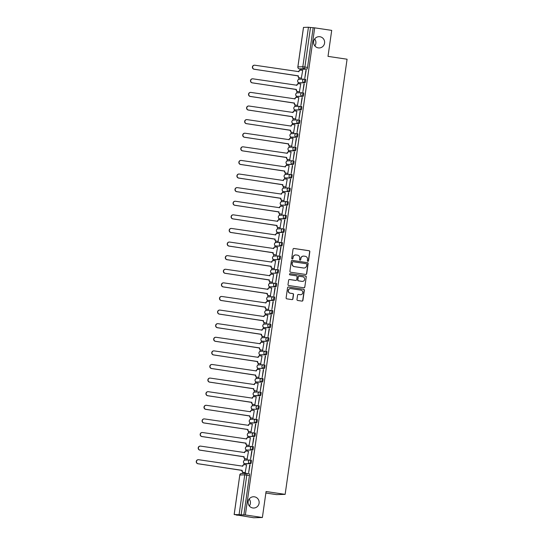 <?xml version="1.0" encoding="UTF-8"?>
<svg xmlns="http://www.w3.org/2000/svg" width="545" height="545" viewBox="0 0 545 545"><rect width="100%" height="100%" fill="white"/><g stroke="black" fill="none" stroke-linecap="round" stroke-linejoin="round"><path stroke-width="0.82" d="M307.864 261.314A0.606 0.593 88.4 0 0 308.531 260.803L309.826 251.708A0.865 0.845 88.4 0 0 309.11 250.727L294.007 248.472A0.865 0.845 88.4 0 0 293.04 249.201L291.745 258.296A0.606 0.593 88.4 0 0 292.352 258.991A0.606 0.593 88.4 0 0 292.924 258.473L293.087 257.295A2.766 2.711 88.4 0 1 296.167 254.958L297.427 255.142A2.766 2.711 88.4 0 1 299.723 258.282L299.552 259.461A0.606 0.593 88.4 0 0 300.159 260.156A0.606 0.593 88.4 0 0 300.731 259.638L300.894 258.459A2.766 2.711 88.4 0 1 303.974 256.123L305.227 256.307A2.766 2.711 88.4 0 1 307.523 259.447L307.36 260.626A0.606 0.593 88.4 0 0 307.864 261.314M307.877 261.314A0.606 0.593 88.4 0 0 308.361 260.803L309.655 251.708A0.865 0.845 88.4 0 0 308.933 250.727L293.83 248.472A0.865 0.845 88.4 0 0 293.769 248.466M292.263 258.984A0.606 0.593 88.4 0 0 292.747 258.473L293.087 257.295M300.07 260.149A0.606 0.593 88.4 0 0 300.554 259.638L300.894 258.459M254.413 496.815A5.641 5.532 88.4 0 0 248.098 502.061A5.641 5.532 88.4 0 0 253.772 508.035A5.641 5.532 88.4 0 0 254.413 496.815M319.888 36.726A5.641 5.532 88.4 0 0 313.579 41.979A5.641 5.532 88.4 0 0 319.254 47.946A5.641 5.532 88.4 0 0 319.888 36.726M296.984 299.484A0.865 0.845 88.4 0 0 297.699 300.465L301.944 301.099A0.865 0.845 88.4 0 0 302.904 300.37L304.342 290.267A0.865 0.845 88.4 0 0 303.62 289.286L288.516 287.031A0.865 0.845 88.4 0 0 287.556 287.76L286.118 297.863A0.865 0.845 88.4 0 0 286.834 298.844L291.957 299.607A0.865 0.845 88.4 0 0 292.917 298.878L293.53 294.552A0.865 0.845 88.4 0 0 292.815 293.571L290.274 293.196A2.316 2.269 88.4 0 1 290.533 288.591A2.316 2.269 88.4 0 1 290.928 288.612L300.874 290.097A2.316 2.269 88.4 0 1 300.608 294.702A2.316 2.269 88.4 0 1 300.22 294.675L298.565 294.429A0.865 0.845 88.4 0 0 297.597 295.158L296.984 299.484M314.69 27.85L331.707 30.384L328.008 56.373L347.076 59.221L285.144 494.363L266.076 491.522L262.383 517.505L245.366 514.964L314.69 27.85L310.5 27.495L304.88 67.001A1.764 0.341 98.5 0 1 304.28 68.752L299.355 68.888A1.764 0.341 98.5 0 1 299.341 68.888L302.005 69.283A1.764 0.341 -81.5 0 0 301.991 69.283A1.764 0.341 -81.5 0 0 302.005 69.283L299.341 68.888A1.764 1.73 88.4 0 1 297.89 66.892L302.822 66.756L308.443 27.25L310.5 27.495M305.731 274.476A0.865 0.845 88.4 0 0 306.692 273.747L308.129 263.644A0.865 0.845 88.4 0 0 307.407 262.663L292.304 260.408A0.865 0.845 88.4 0 0 291.343 261.144L289.906 271.24A0.865 0.845 88.4 0 0 290.621 272.221L305.731 274.476M306.236 276.955L304.798 287.058A0.865 0.845 88.4 0 1 303.838 287.787L288.727 285.532A0.865 0.845 88.4 0 1 288.012 284.551L288.625 280.232A0.865 0.845 88.4 0 1 289.586 279.496L295.717 280.416A0.865 0.845 88.4 0 0 296.678 279.68L297.086 276.812A0.865 0.845 88.4 0 0 296.364 275.831L289.988 274.884A0.606 0.593 88.4 0 1 290.056 273.679A0.606 0.593 88.4 0 1 290.158 273.685L305.513 275.974A0.865 0.845 88.4 0 1 306.236 276.955L304.798 287.058M249.358 505.992A5.641 5.532 88.4 0 0 249.167 499.043M314.84 45.903A5.641 5.532 88.4 0 0 314.642 38.954M262.383 517.505L253.67 517.75L236.7 514.943M300.166 69.011L299.995 70.21M298.926 77.717L298.687 79.386M298.258 82.37L298.054 83.814M296.991 91.322L296.752 92.991M296.323 95.975L296.119 97.419M295.049 104.926L294.811 106.588M294.389 109.579L294.184 111.023M293.115 118.531L292.876 120.193M292.454 123.184L292.249 124.628M291.18 132.128L290.941 133.798M290.519 136.788L290.315 138.226M289.245 145.733L289.007 147.402M288.578 150.386L288.373 151.83M287.31 159.338L287.072 161.007M286.643 163.99L286.438 165.435M285.369 172.942L285.13 174.611M284.708 177.595L284.504 179.039M283.434 186.547L283.196 188.216M282.773 191.2L282.569 192.644M281.499 200.151L281.261 201.82M280.839 204.804L280.634 206.248M279.565 213.756L279.326 215.418M278.897 218.409L278.693 219.853M277.63 227.36L277.391 229.023M276.962 232.013L276.758 233.458M275.688 240.965L275.45 242.627M275.027 245.618L274.823 247.062M273.753 254.563L273.515 256.232M273.093 259.222L272.888 260.66M271.819 268.167L271.58 269.836M271.158 272.82L270.954 274.264M269.884 281.772L269.646 283.441M269.223 286.425L269.012 287.869M267.949 295.376L267.711 297.045M267.282 300.029L267.077 301.474M266.008 308.981L265.769 310.65M265.347 313.634L265.142 315.078M264.073 322.586L263.834 324.255M263.412 327.238L263.208 328.683M262.138 336.19L261.9 337.852M261.477 340.843L261.273 342.287M260.203 349.795L259.965 351.457M259.543 354.448L259.331 355.892M258.269 363.392L258.03 365.061M257.601 368.052L257.397 369.49M256.327 376.997L256.096 378.666M255.666 381.65L255.462 383.094M254.392 390.602L254.154 392.271M253.732 395.254L253.527 396.699M252.458 404.206L252.219 405.875M251.797 408.859L251.592 410.303M250.523 417.811L250.284 419.48M249.862 422.464L249.651 423.908M248.588 431.415L248.35 433.084M247.921 436.068L247.716 437.512M246.647 445.02L246.415 446.682M245.986 449.673L245.781 451.117M244.712 458.624L244.473 460.287M244.051 463.277L243.847 464.721M242.777 472.222L242.6 473.469M265.865 493.027L276.438 494.608L285.144 494.363M245.366 514.964L234.186 514.507L238.199 515.168L236.659 515.209M313.15 27.89L307.53 67.396A1.764 0.341 98.5 0 1 306.93 69.147L302.005 69.283M303.51 27.414L308.443 27.25M301.324 78.207L302.7 70.394L300.881 70.176A1.764 1.73 88.4 0 0 298.919 71.661L254.869 65.223A2.03 1.989 88.4 0 0 252.601 67.11A2.03 1.989 88.4 0 0 254.297 69.235L298.313 75.932A1.764 1.73 88.4 0 0 299.77 77.935L301.583 78.201M305.915 70.305L304.805 78.153L306.174 70.346M303.981 83.91L302.863 91.758L304.239 83.95M299.389 91.812L300.758 83.998L298.939 83.773A1.764 1.73 88.4 0 0 296.984 85.265L252.934 78.827A2.03 1.989 88.4 0 0 250.666 80.715A2.03 1.989 88.4 0 0 252.362 82.84L296.378 89.537A1.764 1.73 88.4 0 0 297.836 91.54L299.648 91.805M302.046 97.514L300.929 105.362L302.298 97.548M297.454 105.41L298.824 97.603L297.005 97.378A1.764 1.73 88.4 0 0 295.049 98.87L251 92.432A2.03 1.989 88.4 0 0 248.724 94.312A2.03 1.989 88.4 0 0 250.428 96.438L294.436 103.141A1.764 1.73 88.4 0 0 295.901 105.144L297.713 105.41M300.111 111.119L298.994 118.967L300.363 111.153M295.519 119.014L296.889 111.207L295.07 110.982A1.764 1.73 88.4 0 0 293.115 112.474L249.058 106.03A2.03 1.989 88.4 0 0 246.79 107.917A2.03 1.989 88.4 0 0 248.493 110.042L292.502 116.746A1.764 1.73 88.4 0 0 293.966 118.742L295.778 119.014M298.176 124.723L297.059 132.571L298.428 124.757M293.578 132.619L294.954 124.812L293.135 124.587A1.764 1.73 88.4 0 0 291.173 126.079L247.123 119.634A2.03 1.989 88.4 0 0 244.855 121.521A2.03 1.989 88.4 0 0 246.551 123.647L290.567 130.35A1.764 1.73 88.4 0 0 292.031 132.346L293.844 132.619M296.235 138.321L295.124 146.176L296.494 138.362M291.643 146.224L293.019 138.416L291.2 138.192A1.764 1.73 88.4 0 0 289.238 139.677L245.189 133.239A2.03 1.989 88.4 0 0 242.92 135.126A2.03 1.989 88.4 0 0 244.616 137.251L288.632 143.955A1.764 1.73 88.4 0 0 290.09 145.951L291.909 146.224M294.3 151.926L293.183 159.774L294.559 151.966M289.708 159.828L291.078 152.021L289.259 151.796A1.764 1.73 88.4 0 0 287.304 153.281L243.254 146.843A2.03 1.989 88.4 0 0 240.985 148.731A2.03 1.989 88.4 0 0 242.682 150.856L286.697 157.56A1.764 1.73 88.4 0 0 288.155 159.556L289.967 159.828M292.365 165.53L291.248 173.378L292.617 165.571M287.774 173.433L289.143 165.626L287.324 165.401A1.764 1.73 88.4 0 0 285.369 166.886L241.319 160.448A2.03 1.989 88.4 0 0 239.044 162.335A2.03 1.989 88.4 0 0 240.747 164.461L284.756 171.157A1.764 1.73 88.4 0 0 286.22 173.16L288.033 173.433M290.43 179.135L289.313 186.983L290.683 179.176M285.839 187.037L287.208 179.223L285.389 179.005A1.764 1.73 88.4 0 0 283.434 180.49L239.378 174.053A2.03 1.989 88.4 0 0 237.109 175.94A2.03 1.989 88.4 0 0 238.812 178.065L282.821 184.762A1.764 1.73 88.4 0 0 284.286 186.765L286.098 187.037M288.496 192.739L287.378 200.587L288.748 192.78M283.897 200.642L285.273 192.828L283.454 192.603A1.764 1.73 88.4 0 0 281.493 194.095L237.443 187.657A2.03 1.989 88.4 0 0 235.174 189.544A2.03 1.989 88.4 0 0 236.871 191.67L280.886 198.366A1.764 1.73 88.4 0 0 282.351 200.369L284.163 200.635M286.561 206.344L285.444 214.192L286.813 206.378M281.963 214.24L283.339 206.432L281.52 206.208A1.764 1.73 88.4 0 0 279.558 207.7L235.508 201.262A2.03 1.989 88.4 0 0 233.24 203.149A2.03 1.989 88.4 0 0 234.936 205.267L278.951 211.971A1.764 1.73 88.4 0 0 280.409 213.974L282.228 214.24M284.619 219.948L283.502 227.796L284.878 219.982M280.028 227.844L281.397 220.037L279.578 219.812A1.764 1.73 88.4 0 0 277.623 221.304L233.573 214.866A2.03 1.989 88.4 0 0 231.305 216.747A2.03 1.989 88.4 0 0 233.001 218.872L277.017 225.576A1.764 1.73 88.4 0 0 278.475 227.572L280.287 227.844M282.685 233.553L281.567 241.401L282.937 233.587M278.093 241.449L279.462 233.642L277.643 233.417A1.764 1.73 88.4 0 0 275.688 234.909L231.639 228.464A2.03 1.989 88.4 0 0 229.363 230.351A2.03 1.989 88.4 0 0 231.066 232.477L275.075 239.18A1.764 1.73 88.4 0 0 276.54 241.176L278.352 241.449M280.75 247.158L279.633 255.006L281.002 247.192M276.158 255.053L277.528 247.246L275.709 247.021A1.764 1.73 88.4 0 0 273.753 248.513L229.697 242.069A2.03 1.989 88.4 0 0 227.428 243.956A2.03 1.989 88.4 0 0 229.132 246.081L273.14 252.785A1.764 1.73 88.4 0 0 274.605 254.781L276.417 255.053M278.815 260.755L277.698 268.603L279.067 260.796M274.224 268.658L275.593 260.851L273.774 260.626A1.764 1.73 88.4 0 0 271.812 262.111L227.762 255.673A2.03 1.989 88.4 0 0 225.494 257.56A2.03 1.989 88.4 0 0 227.19 259.686L271.206 266.389A1.764 1.73 88.4 0 0 272.67 268.385L274.482 268.658M276.88 274.36L275.763 282.208L277.132 274.401M272.282 282.262L273.658 274.455L271.839 274.23A1.764 1.73 88.4 0 0 269.877 275.716L225.828 269.278A2.03 1.989 88.4 0 0 223.559 271.165A2.03 1.989 88.4 0 0 225.255 273.29L269.271 279.994A1.764 1.73 88.4 0 0 270.729 281.99L272.548 282.262M274.939 287.964L273.822 295.812L275.198 288.005M270.347 295.867L271.717 288.053L269.898 287.835A1.764 1.73 88.4 0 0 267.942 289.32L223.893 282.882A2.03 1.989 88.4 0 0 221.624 284.769A2.03 1.989 88.4 0 0 223.321 286.895L267.336 293.591A1.764 1.73 88.4 0 0 268.794 295.594L270.606 295.867M273.004 301.569L271.887 309.417L273.263 301.61M268.413 309.471L269.782 301.658L267.963 301.433A1.764 1.73 88.4 0 0 266.008 302.925L221.958 296.487A2.03 1.989 88.4 0 0 219.683 298.374A2.03 1.989 88.4 0 0 221.386 300.499L265.401 307.196A1.764 1.73 88.4 0 0 266.859 309.199L268.671 309.465M271.069 315.173L269.952 323.022L271.321 315.214M266.478 323.076L267.847 315.262L266.028 315.037A1.764 1.73 88.4 0 0 264.073 316.529L220.016 310.091A2.03 1.989 88.4 0 0 217.748 311.978A2.03 1.989 88.4 0 0 219.451 314.104L263.46 320.801A1.764 1.73 88.4 0 0 264.925 322.803L266.737 323.069M269.135 328.778L268.017 336.626L269.387 328.812M264.543 336.674L265.912 328.867L264.093 328.642A1.764 1.73 88.4 0 0 262.131 330.134L218.082 323.696A2.03 1.989 88.4 0 0 215.813 325.576A2.03 1.989 88.4 0 0 217.509 327.702L261.525 334.405A1.764 1.73 88.4 0 0 262.99 336.408L264.802 336.674M267.2 342.383L266.083 350.231L267.452 342.417M262.601 350.278L263.978 342.471L262.159 342.246A1.764 1.73 88.4 0 0 260.197 343.738L216.147 337.294A2.03 1.989 88.4 0 0 213.878 339.181A2.03 1.989 88.4 0 0 215.575 341.306L259.59 348.01A1.764 1.73 88.4 0 0 261.048 350.006L262.867 350.278M265.258 355.987L264.141 363.835L265.517 356.021M260.667 363.883L262.036 356.076L260.217 355.851A1.764 1.73 88.4 0 0 258.262 357.343L214.212 350.898A2.03 1.989 88.4 0 0 211.944 352.785A2.03 1.989 88.4 0 0 213.64 354.911L257.656 361.614A1.764 1.73 88.4 0 0 259.113 363.61L260.926 363.883M263.324 369.585L262.206 377.44L263.582 369.626M258.732 377.487L260.101 369.68L258.282 369.456A1.764 1.73 88.4 0 0 256.327 370.941L212.278 364.503A2.03 1.989 88.4 0 0 210.002 366.39A2.03 1.989 88.4 0 0 211.705 368.515L255.721 375.219A1.764 1.73 88.4 0 0 257.179 377.215L258.991 377.487M261.389 383.19L260.272 391.038L261.641 383.23M256.797 391.092L258.166 383.285L256.348 383.06A1.764 1.73 88.4 0 0 254.392 384.545L210.336 378.107A2.03 1.989 88.4 0 0 208.067 379.994A2.03 1.989 88.4 0 0 209.771 382.12L253.779 388.823A1.764 1.73 88.4 0 0 255.244 390.82L257.056 391.092M259.454 396.794L258.337 404.642L259.706 396.835M254.862 404.697L256.232 396.889L254.413 396.665A1.764 1.73 88.4 0 0 252.451 398.15L208.401 391.712A2.03 1.989 88.4 0 0 206.133 393.599A2.03 1.989 88.4 0 0 207.829 395.725L251.845 402.421A1.764 1.73 88.4 0 0 253.309 404.424L255.121 404.697M257.519 410.399L256.402 418.247L257.771 410.44M252.921 418.301L254.297 410.487L252.478 410.269A1.764 1.73 88.4 0 0 250.516 411.754L206.466 405.317A2.03 1.989 88.4 0 0 204.198 407.204A2.03 1.989 88.4 0 0 205.894 409.329L249.91 416.026A1.764 1.73 88.4 0 0 251.368 418.029L253.187 418.294M255.578 424.003L254.46 431.851L255.837 424.044M250.986 431.906L252.355 424.139M253.643 437.608L252.526 445.456L253.902 437.642M249.051 445.503L250.421 437.696L248.602 437.471A1.764 1.73 88.4 0 0 246.647 438.963L202.597 432.526A2.03 1.989 88.4 0 0 200.322 434.413A2.03 1.989 88.4 0 0 202.025 436.531L246.04 443.235A1.764 1.73 88.4 0 0 247.498 445.238L249.31 445.503M251.708 451.212L250.591 459.06L251.96 451.246M247.117 459.108L248.486 451.301L246.667 451.076A1.764 1.73 88.4 0 0 244.712 452.568L200.655 446.13A2.03 1.989 88.4 0 0 198.387 448.01A2.03 1.989 88.4 0 0 200.09 450.136L244.099 456.839A1.764 1.73 88.4 0 0 245.563 458.836L247.376 459.108M249.774 464.817L248.656 472.665L250.026 464.851M245.182 472.713L246.551 464.905L244.732 464.681A1.764 1.73 88.4 0 0 242.77 466.173L198.721 459.728A2.03 1.989 88.4 0 0 196.452 461.615A2.03 1.989 88.4 0 0 198.148 463.741L242.164 470.444A1.764 1.73 88.4 0 0 243.629 472.44L245.441 472.713M250.789 463.659L245.856 463.795A1.764 0.341 -81.5 0 0 245.856 463.795L244.916 463.652A1.764 0.341 98.5 0 1 244.903 463.652A1.764 1.73 -91.6 0 1 243.458 461.656A1.764 1.73 88.4 0 1 245.114 460.15A1.764 1.764 0 0 0 244.903 463.652L249.848 463.516A1.764 1.73 -91.6 0 1 250.046 460.007A1.764 1.73 -91.6 0 1 250.339 460.028A1.764 0.341 98.5 0 1 250.353 460.028A1.764 0.341 98.5 0 1 250.441 461.792A1.764 0.341 98.5 0 1 249.848 463.516L250.789 463.659A1.764 0.341 -81.5 0 0 251.381 461.935A1.764 0.341 -81.5 0 0 251.293 460.171A1.764 0.341 -81.5 0 0 251.286 460.171L250.366 460.034M252.723 450.054L251.783 449.911A1.764 1.73 -91.6 0 1 251.981 446.409A1.764 1.73 -91.6 0 1 252.281 446.423A1.764 0.341 98.5 0 1 252.287 446.423L253.221 446.566A1.764 0.341 -81.5 0 0 253.221 446.566A1.764 0.341 -81.5 0 1 253.316 448.331A1.764 0.341 -81.5 0 1 252.723 450.054L246.851 450.054A1.764 0.341 98.5 0 1 246.844 450.047L247.784 450.19A1.764 0.341 -81.5 0 0 247.784 450.19A1.764 0.341 -81.5 0 0 247.791 450.19M254.658 436.45L248.792 436.45A1.764 0.341 98.5 0 1 248.779 436.45A1.764 1.73 -91.6 0 1 247.328 434.447A1.764 1.73 88.4 0 1 248.99 432.941A1.764 1.764 0 0 0 248.779 436.45L253.718 436.307A1.764 1.73 -91.6 0 1 253.916 432.805A1.764 1.73 -91.6 0 1 254.215 432.819A1.764 0.341 98.5 0 1 254.229 432.819A1.764 0.341 98.5 0 1 254.311 434.583A1.764 0.341 98.5 0 1 253.718 436.307L254.658 436.45A1.764 0.341 -81.5 0 0 255.251 434.726A1.764 0.341 -81.5 0 0 255.169 432.962A1.764 0.341 -81.5 0 0 255.155 432.962L254.236 432.825A1.764 1.764 0 0 0 253.916 432.805L248.99 432.941M256.177 419.221L257.09 419.357A1.764 0.341 -81.5 0 0 257.09 419.357A1.764 0.341 -81.5 0 1 257.185 421.121A1.764 0.341 -81.5 0 1 256.593 422.845L251.667 422.981A1.764 0.341 -81.5 0 0 251.654 422.981A1.764 0.341 -81.5 0 0 251.667 422.981L250.727 422.845A1.764 0.341 98.5 0 1 250.714 422.845L251.654 422.981M258.112 405.616L259.025 405.753A1.764 0.341 -81.5 0 1 259.038 405.753A1.764 0.341 -81.5 0 1 259.12 407.517A1.764 0.341 -81.5 0 1 258.528 409.241L252.662 409.241A1.764 0.341 98.5 0 1 252.648 409.241L253.589 409.377A1.764 0.341 -81.5 0 0 253.589 409.377A1.764 0.341 -81.5 0 0 253.602 409.384M260.469 395.636L255.537 395.779A1.764 0.341 -81.5 0 0 255.537 395.779L254.597 395.636A1.764 0.341 98.5 0 1 254.583 395.636A1.764 1.73 -91.6 0 1 253.139 393.64A1.764 1.73 88.4 0 1 254.794 392.128A1.764 1.764 0 0 0 254.583 395.636L259.529 395.5A1.764 1.73 -91.6 0 1 259.727 391.991A1.764 1.73 -91.6 0 1 260.019 392.012A1.764 0.341 98.5 0 1 260.033 392.012A1.764 0.341 98.5 0 1 260.122 393.776A1.764 0.341 98.5 0 1 259.529 395.5L260.469 395.636A1.764 0.341 -81.5 0 0 261.062 393.912A1.764 0.341 -81.5 0 0 260.973 392.148A1.764 0.341 -81.5 0 0 260.966 392.148L260.047 392.012A1.764 1.764 0 0 0 259.727 391.991L254.794 392.128M262.404 382.031L257.472 382.174A1.764 0.341 -81.5 0 0 257.472 382.174L256.531 382.031A1.764 0.341 98.5 0 1 256.525 382.031A1.764 1.73 -91.6 0 1 255.074 380.035A1.764 1.73 88.4 0 1 256.736 378.523A1.764 1.764 0 0 0 256.525 382.031L261.464 381.895A1.764 1.73 -91.6 0 1 261.661 378.387A1.764 1.73 -91.6 0 1 261.961 378.407A1.764 0.341 98.5 0 1 261.968 378.407A1.764 0.341 98.5 0 1 262.056 380.172A1.764 0.341 98.5 0 1 261.464 381.895L262.404 382.031A1.764 0.341 -81.5 0 0 262.997 380.308A1.764 0.341 -81.5 0 0 262.908 378.55A1.764 0.341 -81.5 0 0 262.901 378.543L261.981 378.407A1.764 1.764 0 0 0 261.661 378.387L256.736 378.523M264.339 368.434L258.473 368.427A1.764 0.341 98.5 0 1 258.459 368.427A1.764 1.73 -91.6 0 1 257.008 366.431A1.764 1.73 88.4 0 1 258.671 364.925A1.764 1.764 0 0 0 258.459 368.427L263.399 368.291A1.764 1.73 -91.6 0 1 263.596 364.782A1.764 1.73 -91.6 0 1 263.896 364.803A1.764 0.341 98.5 0 1 263.909 364.803A1.764 0.341 98.5 0 1 263.991 366.567A1.764 0.341 98.5 0 1 263.399 368.291L264.339 368.434A1.764 0.341 -81.5 0 0 264.931 366.71A1.764 0.341 -81.5 0 0 264.85 364.946A1.764 0.341 -81.5 0 0 264.836 364.946L263.916 364.803A1.764 1.764 0 0 0 263.596 364.782L258.671 364.925M266.273 354.829L260.408 354.822A1.764 0.341 98.5 0 1 260.394 354.822A1.764 1.73 -91.6 0 1 258.943 352.826A1.764 1.73 88.4 0 1 260.605 351.321A1.764 1.764 0 0 0 260.394 354.822L265.333 354.686A1.764 1.73 -91.6 0 1 265.531 351.178A1.764 1.73 -91.6 0 1 265.831 351.198A1.764 0.341 98.5 0 1 265.844 351.198A1.764 0.341 98.5 0 1 265.926 352.962A1.764 0.341 98.5 0 1 265.333 354.686L266.273 354.829A1.764 0.341 -81.5 0 0 266.866 353.106A1.764 0.341 -81.5 0 0 266.784 351.341A1.764 0.341 -81.5 0 0 266.771 351.341L265.858 351.205M267.793 337.6L268.705 337.736A1.764 0.341 -81.5 0 0 268.705 337.736A1.764 0.341 -81.5 0 1 268.801 339.501A1.764 0.341 -81.5 0 1 268.208 341.225L263.283 341.361A1.764 0.341 -81.5 0 0 263.269 341.361A1.764 0.341 -81.5 0 0 263.283 341.361L262.343 341.225A1.764 0.341 98.5 0 1 262.329 341.218L263.269 341.361M269.727 323.996L270.647 324.132A1.764 0.341 -81.5 0 0 270.647 324.132A1.764 0.341 -81.5 0 1 270.742 325.896A1.764 0.341 -81.5 0 1 270.15 327.62L265.217 327.756A1.764 0.341 -81.5 0 0 265.211 327.756A1.764 0.341 -81.5 0 0 265.217 327.756L264.277 327.62A1.764 0.341 98.5 0 1 264.264 327.62L265.211 327.756M272.084 314.015L267.152 314.152A1.764 0.341 -81.5 0 0 267.152 314.152L266.212 314.015A1.764 0.341 98.5 0 1 266.205 314.015A1.764 1.73 -91.6 0 1 264.754 312.012A1.764 1.73 88.4 0 1 266.416 310.507A1.764 1.764 0 0 0 266.205 314.015L271.144 313.872A1.764 1.73 -91.6 0 1 271.342 310.371A1.764 1.73 -91.6 0 1 271.642 310.384A1.764 0.341 98.5 0 1 271.648 310.391A1.764 0.341 98.5 0 1 271.737 312.149A1.764 0.341 98.5 0 1 271.144 313.872L272.084 314.015A1.764 0.341 -81.5 0 0 272.677 312.292A1.764 0.341 -81.5 0 0 272.589 310.527A1.764 0.341 -81.5 0 0 272.582 310.527L271.662 310.391A1.764 1.764 0 0 0 271.342 310.371L266.416 310.507M274.019 300.411L269.094 300.547A1.764 0.341 -81.5 0 0 269.094 300.547L268.154 300.411A1.764 0.341 98.5 0 1 268.14 300.411A1.764 1.73 -91.6 0 1 266.689 298.408A1.764 1.73 88.4 0 1 268.351 296.902A1.764 1.764 0 0 0 268.14 300.411L273.079 300.275A1.764 1.73 -91.6 0 1 273.277 296.766A1.764 1.73 -91.6 0 1 273.576 296.787A1.764 0.341 98.5 0 1 273.59 296.787A1.764 0.341 98.5 0 1 273.672 298.551A1.764 0.341 98.5 0 1 273.079 300.275L274.019 300.411A1.764 0.341 -81.5 0 0 274.612 298.687A1.764 0.341 -81.5 0 0 274.53 296.923A1.764 0.341 -81.5 0 0 274.517 296.923L273.597 296.787A1.764 1.764 0 0 0 273.277 296.766L268.351 296.902M275.954 286.806L270.088 286.806A1.764 0.341 98.5 0 1 270.075 286.806A1.764 1.73 -91.6 0 1 268.624 284.81A1.764 1.73 88.4 0 1 270.286 283.298A1.764 1.764 0 0 0 270.075 286.806L275.014 286.67A1.764 1.73 -91.6 0 1 275.211 283.162A1.764 1.73 -91.6 0 1 275.511 283.182A1.764 0.341 98.5 0 1 275.525 283.182A1.764 0.341 98.5 0 1 275.606 284.946A1.764 0.341 98.5 0 1 275.014 286.67L275.954 286.806A1.764 0.341 -81.5 0 0 276.547 285.083A1.764 0.341 -81.5 0 0 276.465 283.318A1.764 0.341 -81.5 0 0 276.451 283.318L275.538 283.182A1.764 1.764 0 0 0 275.211 283.162L270.286 283.298M277.889 273.202L272.023 273.202A1.764 0.341 98.5 0 1 272.01 273.202A1.764 1.73 -91.6 0 1 270.558 271.206A1.764 1.73 88.4 0 1 272.221 269.693A1.764 1.764 0 0 0 272.01 273.202L276.949 273.065A1.764 1.73 -91.6 0 1 277.153 269.557A1.764 1.73 -91.6 0 1 277.446 269.577A1.764 0.341 98.5 0 1 277.459 269.577A1.764 0.341 98.5 0 1 277.541 271.342A1.764 0.341 98.5 0 1 276.949 273.065L277.889 273.202A1.764 0.341 -81.5 0 0 278.481 271.478A1.764 0.341 -81.5 0 0 278.4 269.714A1.764 0.341 -81.5 0 0 278.386 269.714L277.473 269.577A1.764 1.764 0 0 0 277.153 269.557L272.221 269.693M279.408 255.973L280.328 256.109A1.764 0.341 -81.5 0 0 280.328 256.109A1.764 0.341 -81.5 0 1 280.423 257.874A1.764 0.341 -81.5 0 1 279.83 259.597L274.898 259.74A1.764 0.341 -81.5 0 0 274.891 259.74A1.764 0.341 -81.5 0 0 274.898 259.74L273.958 259.597A1.764 0.341 98.5 0 1 273.944 259.597L274.891 259.74M281.343 242.375L282.262 242.511A1.764 0.341 -81.5 0 0 282.262 242.511A1.764 0.341 -81.5 0 1 282.358 244.276A1.764 0.341 -81.5 0 1 281.765 245.999L276.833 246.136A1.764 0.341 -81.5 0 0 276.826 246.136A1.764 0.341 -81.5 0 0 276.833 246.136L275.893 245.993A1.764 0.341 98.5 0 1 275.886 245.993L276.826 246.136M283.7 232.395L282.76 232.252A1.764 1.73 -91.6 0 1 282.957 228.743A1.764 1.73 -91.6 0 1 283.257 228.764A1.764 0.341 98.5 0 1 283.271 228.764L284.197 228.907A1.764 0.341 -81.5 0 1 284.211 228.907A1.764 0.341 -81.5 0 1 284.292 230.671A1.764 0.341 -81.5 0 1 283.7 232.395L278.774 232.531A1.764 0.341 -81.5 0 0 278.774 232.531L277.834 232.388A1.764 0.341 98.5 0 1 277.821 232.388L278.761 232.531A1.764 0.341 -81.5 0 1 278.747 232.531M285.635 218.79L280.709 218.927A1.764 0.341 -81.5 0 0 280.709 218.927L279.769 218.79A1.764 0.341 98.5 0 1 279.755 218.783A1.764 1.73 -91.6 0 1 278.304 216.787A1.764 1.73 88.4 0 1 279.966 215.282A1.764 1.764 0 0 0 279.755 218.783L284.694 218.647A1.764 1.73 -91.6 0 1 284.892 215.146A1.764 1.73 -91.6 0 1 285.192 215.159A1.764 0.341 98.5 0 1 285.205 215.159A1.764 0.341 98.5 0 1 285.287 216.924A1.764 0.341 98.5 0 1 284.694 218.647L285.635 218.79A1.764 0.341 -81.5 0 0 286.227 217.067A1.764 0.341 -81.5 0 0 286.145 215.302A1.764 0.341 -81.5 0 0 286.132 215.302L285.219 215.166A1.764 1.764 0 0 0 284.892 215.146L279.966 215.282M287.569 205.186L281.704 205.186A1.764 0.341 98.5 0 1 281.69 205.186A1.764 1.73 -91.6 0 1 280.239 203.183A1.764 1.73 88.4 0 1 281.901 201.677A1.764 1.764 0 0 0 281.69 205.186L286.629 205.043A1.764 1.73 -91.6 0 1 286.834 201.541A1.764 1.73 -91.6 0 1 287.126 201.555A1.764 0.341 98.5 0 1 287.14 201.555A1.764 0.341 98.5 0 1 287.222 203.319A1.764 0.341 98.5 0 1 286.629 205.043L287.569 205.186A1.764 0.341 -81.5 0 0 288.162 203.462A1.764 0.341 -81.5 0 0 288.08 201.698A1.764 0.341 -81.5 0 0 288.067 201.698L287.154 201.561A1.764 1.764 0 0 0 286.834 201.541L281.901 201.677M289.511 191.581L283.638 191.581A1.764 0.341 98.5 0 1 283.625 191.581A1.764 1.73 -91.6 0 1 282.181 189.578A1.764 1.73 88.4 0 1 283.836 188.073A1.764 1.764 0 0 0 283.625 191.581L288.571 191.438A1.764 1.73 -91.6 0 1 288.768 187.936A1.764 1.73 -91.6 0 1 289.061 187.95A1.764 0.341 98.5 0 1 289.075 187.957A1.764 0.341 98.5 0 1 289.157 189.715A1.764 0.341 98.5 0 1 288.571 191.438L289.511 191.581A1.764 0.341 -81.5 0 0 290.103 189.858A1.764 0.341 -81.5 0 0 290.015 188.093A1.764 0.341 -81.5 0 0 290.008 188.093L289.088 187.957A1.764 1.764 0 0 0 288.768 187.936L283.836 188.073M291.446 177.977L286.513 178.12A1.764 0.341 -81.5 0 0 286.507 178.113A1.764 0.341 -81.5 0 0 286.513 178.12L285.573 177.977A1.764 0.341 98.5 0 1 285.566 177.977A1.764 1.73 -91.6 0 1 284.115 175.974A1.764 1.73 88.4 0 1 285.778 174.468A1.764 1.764 0 0 0 285.566 177.977L290.505 177.84A1.764 1.73 -91.6 0 1 290.703 174.332A1.764 1.73 -91.6 0 1 291.003 174.352A1.764 0.341 98.5 0 1 291.01 174.352A1.764 0.341 98.5 0 1 291.098 176.117A1.764 0.341 98.5 0 1 290.505 177.84L291.446 177.977A1.764 0.341 -81.5 0 0 292.038 176.253A1.764 0.341 -81.5 0 0 291.95 174.489A1.764 0.341 -81.5 0 0 291.943 174.489L291.023 174.352M292.958 160.748L293.878 160.884A1.764 0.341 -81.5 0 0 293.878 160.884A1.764 0.341 -81.5 0 1 293.973 162.648A1.764 0.341 -81.5 0 1 293.38 164.372L288.455 164.515A1.764 0.341 -81.5 0 0 288.441 164.515A1.764 0.341 -81.5 0 0 288.455 164.515L287.515 164.372A1.764 0.341 98.5 0 1 287.501 164.372L288.441 164.515M295.315 150.767L294.375 150.631A1.764 1.73 -91.6 0 1 294.572 147.123A1.764 1.73 -91.6 0 1 294.872 147.143A1.764 0.341 98.5 0 1 294.886 147.143L295.812 147.279A1.764 0.341 -81.5 0 1 295.826 147.286A1.764 0.341 -81.5 0 1 295.908 149.044A1.764 0.341 -81.5 0 1 295.315 150.767L290.39 150.911A1.764 0.341 -81.5 0 0 290.39 150.911L289.45 150.767A1.764 0.341 98.5 0 1 289.436 150.767L290.376 150.911A1.764 0.341 -81.5 0 1 290.362 150.904M297.25 137.17L292.324 137.306A1.764 0.341 -81.5 0 0 292.324 137.306L291.384 137.163A1.764 0.341 98.5 0 1 291.371 137.163A1.764 1.73 -91.6 0 1 289.92 135.167A1.764 1.73 88.4 0 1 291.582 133.661A1.764 1.764 0 0 0 291.371 137.163L296.31 137.027A1.764 1.73 -91.6 0 1 296.514 133.518A1.764 1.73 -91.6 0 1 296.807 133.539A1.764 0.341 98.5 0 1 296.821 133.539A1.764 0.341 98.5 0 1 296.902 135.303A1.764 0.341 98.5 0 1 296.31 137.027L297.25 137.17A1.764 0.341 -81.5 0 0 297.843 135.446A1.764 0.341 -81.5 0 0 297.761 133.682A1.764 0.341 -81.5 0 0 297.747 133.682L296.834 133.539A1.764 1.764 0 0 0 296.514 133.518L291.582 133.661M299.191 123.565L294.259 123.701A1.764 0.341 -81.5 0 0 294.259 123.701L293.319 123.558A1.764 0.341 98.5 0 1 293.305 123.558A1.764 1.73 -91.6 0 1 291.861 121.562A1.764 1.73 88.4 0 1 293.517 120.057A1.764 1.764 0 0 0 293.305 123.558L298.251 123.422A1.764 1.73 -91.6 0 1 298.449 119.914A1.764 1.73 -91.6 0 1 298.742 119.934A1.764 0.341 98.5 0 1 298.755 119.934A1.764 0.341 98.5 0 1 298.837 121.698A1.764 0.341 98.5 0 1 298.251 123.422L299.191 123.565A1.764 0.341 -81.5 0 0 299.784 121.842A1.764 0.341 -81.5 0 0 299.696 120.077A1.764 0.341 -81.5 0 0 299.682 120.077L298.769 119.941A1.764 1.764 0 0 0 298.449 119.914L293.517 120.057M301.126 109.961L295.254 109.961A1.764 0.341 98.5 0 1 295.247 109.954A1.764 1.73 -91.6 0 1 293.796 107.958A1.764 1.73 88.4 0 1 295.458 106.452A1.764 1.764 0 0 0 295.247 109.954L300.186 109.817A1.764 1.73 -91.6 0 1 300.384 106.316A1.764 1.73 -91.6 0 1 300.683 106.33A1.764 0.341 98.5 0 1 300.69 106.33A1.764 0.341 98.5 0 1 300.779 108.094A1.764 0.341 98.5 0 1 300.186 109.817L301.126 109.961A1.764 0.341 -81.5 0 0 301.719 108.237A1.764 0.341 -81.5 0 0 301.63 106.473A1.764 0.341 -81.5 0 0 301.623 106.473L300.704 106.336A1.764 1.764 0 0 0 300.384 106.316L295.458 106.452M303.061 96.356L297.195 96.356A1.764 0.341 98.5 0 1 297.182 96.356A1.764 1.73 -91.6 0 1 295.731 94.353A1.764 1.73 88.4 0 1 297.393 92.848A1.764 1.764 0 0 0 297.182 96.356L302.121 96.213A1.764 1.73 -91.6 0 1 302.318 92.711A1.764 1.73 -91.6 0 1 302.618 92.725A1.764 0.341 98.5 0 1 302.632 92.725A1.764 0.341 98.5 0 1 302.713 94.489A1.764 0.341 98.5 0 1 302.121 96.213L303.061 96.356A1.764 0.341 -81.5 0 0 303.654 94.632A1.764 0.341 -81.5 0 0 303.572 92.868A1.764 0.341 -81.5 0 0 303.558 92.868L302.639 92.732A1.764 1.764 0 0 0 302.318 92.711L297.393 92.848M304.573 79.127L305.493 79.263A1.764 0.341 -81.5 0 0 305.493 79.263A1.764 0.341 -81.5 0 1 305.588 81.028A1.764 0.341 -81.5 0 1 304.996 82.751L300.07 82.888A1.764 0.341 -81.5 0 0 300.057 82.888A1.764 0.341 -81.5 0 0 300.07 82.888L299.13 82.751A1.764 0.341 98.5 0 1 299.116 82.751L300.057 82.888M245.836 463.795A1.764 0.341 -81.5 0 0 245.85 463.795L244.903 463.652M248.779 436.45L249.719 436.586A1.764 0.341 -81.5 0 0 249.719 436.586A1.764 0.341 -81.5 0 0 249.733 436.586M255.516 395.772A1.764 0.341 -81.5 0 0 255.53 395.779L254.583 395.636M257.451 382.168A1.764 0.341 -81.5 0 0 257.465 382.174L256.525 382.031M258.459 368.427L259.4 368.57A1.764 0.341 -81.5 0 0 259.4 368.57A1.764 0.341 -81.5 0 0 259.413 368.57M260.394 354.822L261.334 354.965A1.764 0.341 -81.5 0 0 261.334 354.965A1.764 0.341 -81.5 0 0 261.348 354.965M267.132 314.152A1.764 0.341 -81.5 0 0 267.145 314.152L266.205 314.015M269.067 300.547A1.764 0.341 -81.5 0 0 269.08 300.547L268.14 300.411M270.075 286.806L271.015 286.942A1.764 0.341 -81.5 0 0 271.015 286.942A1.764 0.341 -81.5 0 0 271.029 286.949M272.01 273.202L272.95 273.345A1.764 0.341 -81.5 0 0 272.95 273.345A1.764 0.341 -81.5 0 0 272.963 273.345M280.682 218.927A1.764 0.341 -81.5 0 0 280.695 218.927L279.755 218.783M281.69 205.186L282.63 205.322A1.764 0.341 -81.5 0 0 282.63 205.322A1.764 0.341 -81.5 0 0 282.644 205.322M283.625 191.581L284.572 191.717A1.764 0.341 -81.5 0 0 284.572 191.717A1.764 0.341 -81.5 0 0 284.579 191.717M292.304 137.299A1.764 0.341 -81.5 0 0 292.311 137.306L291.371 137.163M294.239 123.695A1.764 0.341 -81.5 0 0 294.252 123.701L293.305 123.558M295.247 109.954L296.187 110.097A1.764 0.341 -81.5 0 0 296.187 110.097A1.764 0.341 -81.5 0 0 296.194 110.097M297.182 96.356L298.122 96.492A1.764 0.341 -81.5 0 0 298.122 96.492A1.764 0.341 -81.5 0 0 298.135 96.492M243.826 515.011L249.447 475.506A1.764 0.341 -81.5 0 0 249.358 473.775A1.764 0.341 -81.5 0 0 249.344 473.775L246.722 473.38A1.764 0.341 98.5 0 1 246.796 475.111L241.176 514.616M303.415 256.096A2.766 2.711 88.4 0 0 300.724 258.466M295.615 254.931A2.766 2.711 88.4 0 0 292.917 257.301M305.786 274.482A0.865 0.845 88.4 0 0 306.515 273.753L307.952 263.651A0.865 0.845 88.4 0 0 307.237 262.67L292.127 260.415A0.865 0.845 88.4 0 0 292.072 260.408M306.821 264.414A0.606 0.593 88.4 0 0 306.317 263.726L293.06 261.75A0.606 0.593 88.4 0 0 292.386 262.261L292.209 263.501A2.766 2.711 88.4 0 0 294.504 266.641L303.565 267.99A2.766 2.711 88.4 0 0 306.644 265.653L306.821 264.414M292.869 261.75A0.606 0.593 88.4 0 0 292.209 262.261L292.386 262.261M303.947 268.024A2.766 2.711 88.4 0 1 303.395 267.997L294.327 266.641A2.766 2.711 88.4 0 1 292.031 263.507L292.209 262.261M303.892 287.794A0.865 0.845 88.4 0 0 304.621 287.058M295.772 280.416A0.865 0.845 88.4 0 1 295.54 280.416L289.415 279.503A0.865 0.845 88.4 0 0 289.354 279.496M290.158 273.685L289.981 273.685A0.606 0.593 88.4 0 0 289.967 273.685L305.513 275.974M302.073 281.363A2.316 2.269 88.4 0 0 304.662 279.21A2.316 2.269 88.4 0 0 302.72 276.785L299.219 276.26A0.865 0.845 88.4 0 0 298.258 276.989L297.849 279.858A0.865 0.845 88.4 0 0 298.565 280.839L301.896 281.363A2.316 2.269 88.4 0 0 302.373 281.384M298.987 276.26A0.865 0.845 88.4 0 0 298.081 276.996L298.258 276.989M301.896 281.363L298.394 280.845A0.865 0.845 88.4 0 1 297.679 279.864L298.081 276.996M306.058 276.962A0.865 0.845 88.4 0 0 305.343 275.981M300.52 294.702A2.316 2.269 88.4 0 1 300.043 294.682L298.387 294.436A0.865 0.845 88.4 0 0 298.326 294.429M290.451 288.598A2.316 2.269 88.4 0 0 288.162 290.771A2.316 2.269 88.4 0 0 290.097 293.196L290.274 293.196M292.011 299.614A0.865 0.845 88.4 0 0 292.74 298.885L293.353 294.559A0.865 0.845 88.4 0 0 292.638 293.578L290.097 293.196M301.998 301.106A0.865 0.845 88.4 0 0 302.727 300.37L304.165 290.274A0.865 0.845 88.4 0 0 303.449 289.293L288.339 287.038A0.865 0.845 88.4 0 0 288.285 287.031M301.583 78.242L299.546 77.942A1.764 1.73 -91.6 0 1 298.088 75.939L298.333 75.803M298.101 75.809L254.072 69.242A2.03 1.989 -91.6 0 1 254.297 65.209L254.529 65.202M298.68 71.756L298.694 71.668A1.764 1.73 -91.6 0 1 300.356 70.162L300.581 70.155M299.641 91.846L297.611 91.546A1.764 1.73 -91.6 0 1 296.146 89.543L296.391 89.407M296.167 89.414L252.137 82.84A2.03 1.989 -91.6 0 1 252.362 78.814L252.587 78.807M296.746 85.361L296.759 85.272A1.764 1.73 -91.6 0 1 298.415 83.766L298.646 83.76M297.706 105.451L295.676 105.144A1.764 1.73 -91.6 0 1 294.211 103.148L294.457 103.012M294.232 103.019L250.203 96.445A2.03 1.989 -91.6 0 1 250.428 92.412L250.652 92.412M294.811 98.965L294.825 98.877A1.764 1.73 -91.6 0 1 296.48 97.371L296.705 97.364M295.772 119.055L293.741 118.749A1.764 1.73 -91.6 0 1 292.277 116.753L292.522 116.616M292.297 116.623L248.261 110.049A2.03 1.989 -91.6 0 1 248.493 106.016L248.718 106.009M292.869 112.57L292.883 112.481A1.764 1.73 -91.6 0 1 294.545 110.969L294.77 110.969M293.837 132.66L291.8 132.353A1.764 1.73 -91.6 0 1 290.342 130.357L290.587 130.221M290.362 130.228L246.326 123.654A2.03 1.989 -91.6 0 1 246.558 119.621L246.783 119.614M290.935 126.174L290.948 126.086A1.764 1.73 -91.6 0 1 292.611 124.573L292.835 124.567M291.902 146.264L289.865 145.958A1.764 1.73 -91.6 0 1 288.407 143.962L288.652 143.819M288.421 143.826L244.392 137.258A2.03 1.989 -91.6 0 1 244.616 133.225L244.848 133.218M289 139.779L289.014 139.684A1.764 1.73 -91.6 0 1 290.676 138.178L290.901 138.171M289.96 159.869L287.93 159.562A1.764 1.73 -91.6 0 1 286.466 157.566L286.711 157.423M286.486 157.43L242.457 150.863A2.03 1.989 -91.6 0 1 242.682 146.83L242.907 146.823M287.065 153.383L287.079 153.288A1.764 1.73 -91.6 0 1 288.734 151.782L288.966 151.776M288.026 173.467L285.996 173.167A1.764 1.73 -91.6 0 1 284.531 171.164L284.776 171.028M284.551 171.035L240.522 164.467A2.03 1.989 -91.6 0 1 240.747 160.434L240.972 160.428M285.13 166.988L285.144 166.893A1.764 1.73 -91.6 0 1 286.799 165.387L287.024 165.38M286.091 187.071L284.061 186.772A1.764 1.73 -91.6 0 1 282.596 184.769L282.841 184.632M282.617 184.639L238.581 178.072A2.03 1.989 -91.6 0 1 238.812 174.039L239.037 174.032M283.189 180.586L283.202 180.497A1.764 1.73 -91.6 0 1 284.865 178.992L285.09 178.985M284.156 200.676L282.119 200.376A1.764 1.73 -91.6 0 1 280.661 198.373L280.907 198.237M280.682 198.244L236.646 191.677A2.03 1.989 -91.6 0 1 236.877 187.644L237.102 187.637M281.254 194.19L281.268 194.102A1.764 1.73 -91.6 0 1 282.93 192.596L283.155 192.589M282.221 214.28L280.185 213.974A1.764 1.73 -91.6 0 1 278.727 211.978L278.972 211.841M278.74 211.848L234.711 205.274A2.03 1.989 -91.6 0 1 234.936 201.248L235.167 201.241M279.319 207.795L279.333 207.706A1.764 1.73 -91.6 0 1 280.995 206.201L281.22 206.194M280.28 227.885L278.25 227.578A1.764 1.73 -91.6 0 1 276.785 225.582L277.03 225.446M276.805 225.453L232.776 218.879A2.03 1.989 -91.6 0 1 233.001 214.846L233.233 214.839M277.385 221.399L277.398 221.311A1.764 1.73 -91.6 0 1 279.054 219.805L279.285 219.798M278.345 241.49L276.315 241.183A1.764 1.73 -91.6 0 1 274.85 239.187L275.096 239.051M274.871 239.057L230.842 232.483A2.03 1.989 -91.6 0 1 231.066 228.45L231.291 228.444M275.45 235.004L275.463 234.915A1.764 1.73 -91.6 0 1 277.119 233.403L277.351 233.396M276.41 255.094L274.38 254.787A1.764 1.73 -91.6 0 1 272.916 252.791L273.161 252.655M272.936 252.655L228.9 246.088A2.03 1.989 -91.6 0 1 229.132 242.055L229.356 242.048M273.508 248.609L273.522 248.513A1.764 1.73 -91.6 0 1 275.184 247.008L275.409 247.001M274.476 268.699L272.439 268.392A1.764 1.73 -91.6 0 1 270.981 266.396L271.226 266.253M271.001 266.26L226.965 259.692A2.03 1.989 -91.6 0 1 227.197 255.659L227.422 255.653M271.574 262.213L271.587 262.118A1.764 1.73 -91.6 0 1 273.249 260.612L273.474 260.605M272.541 282.296L270.504 281.997A1.764 1.73 -91.6 0 1 269.046 279.994L269.291 279.858M269.06 279.864L225.03 273.297A2.03 1.989 -91.6 0 1 225.255 269.264L225.487 269.257M269.639 275.818L269.652 275.722A1.764 1.73 -91.6 0 1 271.315 274.217L271.539 274.21M270.606 295.901L268.569 295.601A1.764 1.73 -91.6 0 1 267.104 293.598L267.35 293.462M267.125 293.469L223.096 286.902A2.03 1.989 -91.6 0 1 223.321 282.869L223.552 282.862M267.704 289.422L267.718 289.327A1.764 1.73 -91.6 0 1 269.373 287.821L269.605 287.815M268.665 309.505L266.634 309.206A1.764 1.73 -91.6 0 1 265.17 307.203L265.415 307.067M265.19 307.073L221.161 300.506A2.03 1.989 -91.6 0 1 221.386 296.473L221.611 296.466M265.769 303.02L265.783 302.931A1.764 1.73 -91.6 0 1 267.438 301.426L267.67 301.419M266.73 323.11L264.7 322.81A1.764 1.73 -91.6 0 1 263.235 320.807L263.48 320.671M263.255 320.678L219.219 314.104A2.03 1.989 -91.6 0 1 219.451 310.078L219.676 310.071M263.828 316.625L263.841 316.536A1.764 1.73 -91.6 0 1 265.504 315.03L265.728 315.024M264.795 336.715L262.758 336.408A1.764 1.73 -91.6 0 1 261.3 334.412L261.546 334.276M261.321 334.283L217.285 327.709A2.03 1.989 -91.6 0 1 217.516 323.675L217.741 323.675M261.893 330.229L261.907 330.141A1.764 1.73 -91.6 0 1 263.569 328.635L263.794 328.628M262.86 350.319L260.823 350.013A1.764 1.73 -91.6 0 1 259.366 348.017L259.611 347.88M259.379 347.887L215.35 341.313A2.03 1.989 -91.6 0 1 215.575 337.28L215.806 337.273M259.958 343.834L259.972 343.745A1.764 1.73 -91.6 0 1 261.634 342.233L261.859 342.233M260.926 363.924L258.889 363.617A1.764 1.73 -91.6 0 1 257.424 361.621L257.669 361.485M257.444 361.492L213.415 354.918A2.03 1.989 -91.6 0 1 213.64 350.885L213.872 350.878M258.023 357.438L258.037 357.35A1.764 1.73 -91.6 0 1 259.692 355.837L259.924 355.831M258.984 377.528L256.954 377.222A1.764 1.73 -91.6 0 1 255.489 375.226L255.734 375.083M255.51 375.089L211.48 368.522A2.03 1.989 -91.6 0 1 211.705 364.489L211.93 364.482M256.089 371.043L256.102 370.947A1.764 1.73 -91.6 0 1 257.758 369.442L257.989 369.435M257.049 391.126L255.019 390.826A1.764 1.73 -91.6 0 1 253.554 388.823L253.8 388.687M253.575 388.694L209.539 382.127A2.03 1.989 -91.6 0 1 209.771 378.094L209.995 378.087M254.147 384.647L254.161 384.552A1.764 1.73 -91.6 0 1 255.823 383.046L256.048 383.04M255.115 404.731L253.078 404.431A1.764 1.73 -91.6 0 1 251.62 402.428L251.865 402.292M251.64 402.299L207.604 395.731A2.03 1.989 -91.6 0 1 207.836 391.698L208.061 391.692M252.212 398.252L252.226 398.157A1.764 1.73 -91.6 0 1 253.888 396.651L254.113 396.644M253.18 418.335L251.143 418.035A1.764 1.73 -91.6 0 1 249.685 416.033L249.93 415.896M249.699 415.903L205.669 409.336A2.03 1.989 -91.6 0 1 205.894 405.303L206.126 405.296M250.278 411.85L250.291 411.761A1.764 1.73 -91.6 0 1 251.953 410.256L252.178 410.249M251.245 431.94L249.208 431.64A1.764 1.73 -91.6 0 1 247.743 429.637L247.975 429.63A1.764 1.73 88.4 0 0 249.433 431.633L251.245 431.899M252.349 424.139L250.536 423.867A1.764 1.73 88.4 0 0 248.581 425.359L204.532 418.921A2.03 1.989 88.4 0 0 202.263 420.808A2.03 1.989 88.4 0 0 203.959 422.934L247.989 429.501M247.764 429.508L203.735 422.934A2.03 1.989 -91.6 0 1 203.959 418.907L204.191 418.901M248.343 425.454L248.357 425.366A1.764 1.73 -91.6 0 1 250.019 423.86L250.244 423.853M249.303 445.544L247.273 445.238A1.764 1.73 -91.6 0 1 245.809 443.242L246.054 443.105M245.829 443.112L201.8 436.538A2.03 1.989 -91.6 0 1 202.025 432.512L202.25 432.505M246.408 439.059L246.422 438.97A1.764 1.73 -91.6 0 1 248.077 437.465L248.309 437.458M247.369 459.149L245.339 458.842A1.764 1.73 -91.6 0 1 243.874 456.846L244.119 456.71M243.894 456.717L199.858 450.143A2.03 1.989 -91.6 0 1 200.09 446.11L200.315 446.103M244.467 452.663L244.48 452.575A1.764 1.73 -91.6 0 1 246.142 451.062L246.367 451.062M245.434 472.753L243.397 472.447A1.764 1.73 -91.6 0 1 241.939 470.451L242.184 470.315M241.96 470.321L197.924 463.747A2.03 1.989 -91.6 0 1 198.155 459.714L198.38 459.707M242.532 466.268L242.545 466.179A1.764 1.73 -91.6 0 1 244.208 464.667L244.433 464.66M239.119 514.371L244.739 474.865L239.807 475.002L234.186 514.507M306.93 69.147L304.28 68.752A1.764 1.73 88.4 0 1 302.822 66.756L307.53 67.396M303.517 27.386L297.89 66.912M253.227 446.566L252.287 446.423A1.764 0.341 98.5 0 1 252.376 448.188A1.764 0.341 98.5 0 1 251.783 449.911L246.851 450.054A1.764 1.73 -91.6 0 1 245.393 448.051A1.764 1.73 88.4 0 1 247.055 446.546A1.764 1.764 0 0 0 246.844 450.047M256.593 422.845L250.727 422.845A1.764 1.73 -91.6 0 1 249.263 420.842A1.764 1.73 88.4 0 1 250.925 419.337A1.764 1.764 0 0 0 250.714 422.845M258.528 409.241L252.662 409.241A1.764 1.73 -91.6 0 1 251.197 407.238A1.764 1.73 88.4 0 1 252.86 405.732A1.764 1.764 0 0 0 252.648 409.241M268.208 341.225L262.343 341.225A1.764 1.73 -91.6 0 1 260.878 339.222A1.764 1.73 88.4 0 1 262.54 337.716A1.764 1.764 0 0 0 262.329 341.218M270.15 327.62L264.277 327.62A1.764 1.73 -91.6 0 1 262.819 325.617A1.764 1.73 88.4 0 1 264.475 324.111A1.764 1.764 0 0 0 264.264 327.62M279.83 259.597L273.958 259.597A1.764 1.73 -91.6 0 1 272.5 257.601A1.764 1.73 88.4 0 1 274.155 256.096A1.764 1.764 0 0 0 273.944 259.597M281.765 245.999L275.893 245.993A1.764 1.73 -91.6 0 1 274.435 243.997A1.764 1.73 88.4 0 1 276.097 242.491A1.764 1.764 0 0 0 275.886 245.993M284.211 228.907L283.271 228.764A1.764 0.341 98.5 0 1 283.352 230.528A1.764 0.341 98.5 0 1 282.76 232.252L277.834 232.388A1.764 1.73 -91.6 0 1 276.37 230.392A1.764 1.73 88.4 0 1 278.032 228.886A1.764 1.764 0 0 0 277.821 232.388M293.38 164.372L287.515 164.372A1.764 1.73 -91.6 0 1 286.05 162.376A1.764 1.73 88.4 0 1 287.712 160.864A1.764 1.764 0 0 0 287.501 164.372M295.826 147.286L294.886 147.143A1.764 0.341 98.5 0 1 294.968 148.908A1.764 0.341 98.5 0 1 294.375 150.631L289.45 150.767A1.764 1.73 -91.6 0 1 287.985 148.771A1.764 1.73 88.4 0 1 289.647 147.266A1.764 1.764 0 0 0 289.436 150.767M304.996 82.751L299.13 82.751A1.764 1.73 -91.6 0 1 297.665 80.749A1.764 1.73 88.4 0 1 299.328 79.243A1.764 1.764 0 0 0 299.116 82.751M305.507 79.263L304.566 79.127A1.764 0.341 98.5 0 1 304.566 79.127A1.764 0.341 98.5 0 1 304.648 80.885A1.764 0.341 98.5 0 1 304.055 82.608A1.764 1.73 -91.6 0 1 304.253 79.107A1.764 1.73 -91.6 0 1 304.553 79.12A1.764 1.764 0 0 0 304.253 79.107L299.328 79.243M293.891 160.884L292.951 160.748A1.764 0.341 98.5 0 1 292.951 160.748A1.764 0.341 98.5 0 1 293.033 162.512A1.764 0.341 98.5 0 1 292.44 164.236A1.764 1.73 -91.6 0 1 292.638 160.727A1.764 1.73 -91.6 0 1 292.938 160.748A1.764 1.764 0 0 0 292.638 160.727L287.712 160.864M282.269 242.511L281.329 242.368A1.764 0.341 98.5 0 1 281.329 242.368A1.764 0.341 98.5 0 1 281.418 244.133A1.764 0.341 98.5 0 1 280.825 245.856A1.764 1.73 -91.6 0 1 281.022 242.348A1.764 1.73 -91.6 0 1 281.322 242.368A1.764 1.764 0 0 0 281.022 242.348L276.097 242.491M280.334 256.116L279.394 255.973A1.764 0.341 98.5 0 1 279.394 255.973A1.764 0.341 98.5 0 1 279.483 257.737A1.764 0.341 98.5 0 1 278.89 259.461A1.764 1.73 -91.6 0 1 279.088 255.952A1.764 1.73 -91.6 0 1 279.381 255.973A1.764 1.764 0 0 0 279.088 255.952L274.155 256.096M270.654 324.132L269.714 323.989A1.764 0.341 98.5 0 1 269.714 323.989A1.764 0.341 98.5 0 1 269.802 325.753A1.764 0.341 98.5 0 1 269.21 327.477A1.764 1.73 -91.6 0 1 269.407 323.975A1.764 1.73 -91.6 0 1 269.7 323.989A1.764 1.764 0 0 0 269.407 323.975L264.475 324.111M268.719 337.736L267.779 337.593A1.764 0.341 98.5 0 1 267.779 337.593A1.764 0.341 98.5 0 1 267.861 339.358A1.764 0.341 98.5 0 1 267.268 341.081A1.764 1.73 -91.6 0 1 267.472 337.58A1.764 1.73 -91.6 0 1 267.765 337.593A1.764 1.764 0 0 0 267.472 337.58L262.54 337.716M259.038 405.753L258.098 405.616A1.764 0.341 98.5 0 1 258.098 405.616A1.764 0.341 98.5 0 1 258.18 407.381A1.764 0.341 98.5 0 1 257.587 409.104A1.764 1.73 -91.6 0 1 257.792 405.596A1.764 1.73 -91.6 0 1 258.085 405.616A1.764 1.764 0 0 0 257.792 405.596L252.86 405.732M257.104 419.357L256.164 419.221A1.764 0.341 98.5 0 1 256.164 419.221A1.764 0.341 98.5 0 1 256.245 420.978A1.764 0.341 98.5 0 1 255.653 422.702A1.764 1.73 -91.6 0 1 255.85 419.2A1.764 1.73 -91.6 0 1 256.15 419.214A1.764 1.764 0 0 0 255.85 419.2L250.925 419.337M249.447 475.506L244.739 474.865A1.764 1.73 -91.6 0 1 246.694 473.38A1.764 0.341 98.5 0 1 246.708 473.38A1.764 1.764 0 0 0 246.401 473.36L241.469 473.496A1.764 1.764 0 0 0 239.773 475.008L239.807 475.029M234.152 514.514L239.807 475.002A1.764 1.73 -91.6 0 1 241.469 473.496M303.572 92.868L302.632 92.725M301.63 106.473L300.69 106.33M299.696 120.077L298.755 119.934M297.761 133.682L296.821 133.539M291.95 174.489L291.01 174.352A1.764 1.764 0 0 0 290.703 174.332L285.778 174.468M286.507 178.113L285.566 177.977M290.015 188.093L289.075 187.957M288.08 201.698L287.14 201.555M286.145 215.302L285.205 215.159M278.4 269.714L277.459 269.577M276.465 283.318L275.525 283.182M274.53 296.923L273.59 296.787M272.589 310.527L271.648 310.391M266.784 351.341L265.844 351.198A1.764 1.764 0 0 0 265.531 351.178L260.605 351.321M264.85 364.946L263.909 364.803M262.908 378.55L261.968 378.407M260.973 392.148L260.033 392.012M255.169 432.962L254.229 432.819M251.293 460.171L250.353 460.028A1.764 1.764 0 0 0 250.046 460.007L245.114 460.15M294.886 147.143A1.764 1.764 0 0 0 294.572 147.123L289.647 147.266M283.271 228.764A1.764 1.764 0 0 0 282.957 228.743L278.032 228.886M252.287 446.423A1.764 1.764 0 0 0 251.981 446.409L247.055 446.546M249.358 473.775L246.708 473.38M303.483 27.393L297.856 66.899A1.764 1.764 0 0 0 299.341 68.888"/></g></svg>
